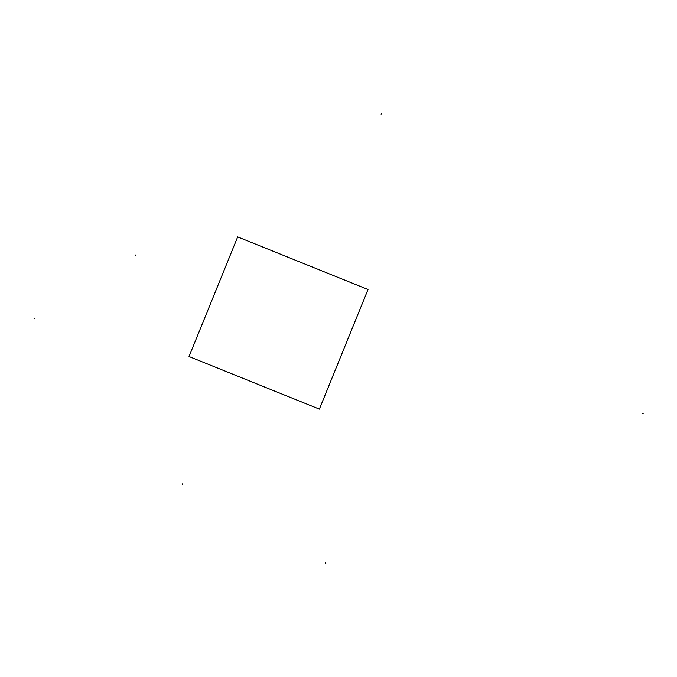 <?xml version="1.0" encoding="UTF-8"?>
<svg xmlns="http://www.w3.org/2000/svg" width="677" height="677" viewBox="0 0 677 677"><rect width="100%" height="100%" fill="white"/><g stroke="black" fill="none" stroke-linecap="round" stroke-linejoin="round"><path stroke-width="1.02" d="M319.366 409.136L189.027 356.542L237.678 236.916L368.017 289.511L319.366 409.136M381.54 113.304L381.083 114.151M135.061 254.764L135.493 255.61M33.85 318.08L34.679 318.528M182.316 484.529L182.782 483.691M325.882 563.696L325.332 562.942M643.15 413.342L642.202 413.351"/></g></svg>
